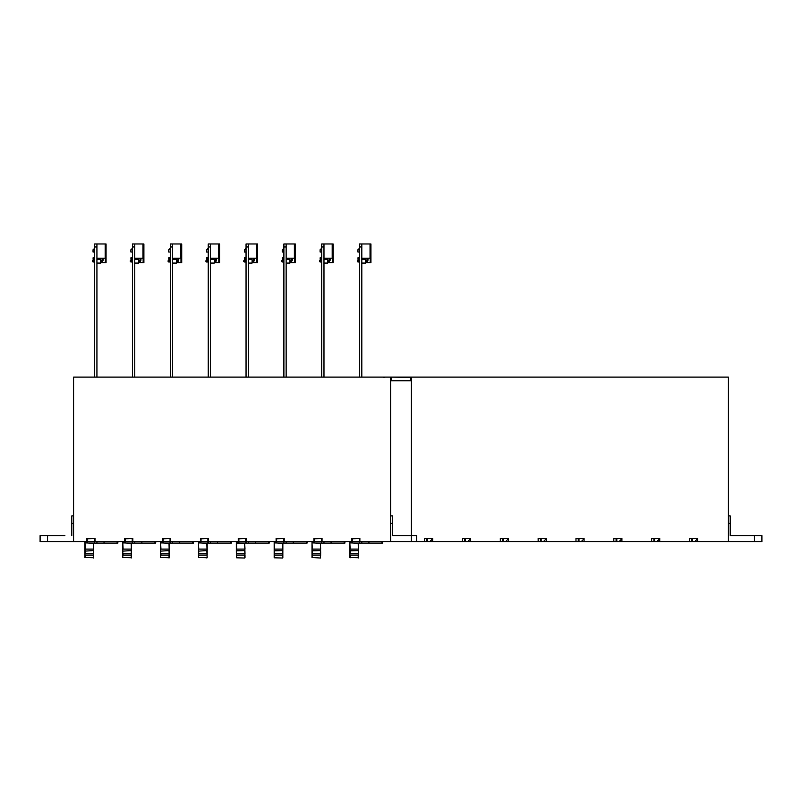 <?xml version="1.0" encoding="UTF-8"?>
<svg xmlns="http://www.w3.org/2000/svg" width="802" height="802" viewBox="0 0 802 802"><rect width="100%" height="100%" fill="white"/><g stroke="black" fill="none" stroke-linecap="round" stroke-linejoin="round"><path stroke-width="1.2" d="M73.604 515.886L71.809 515.886L71.809 523.365L73.604 523.365L73.604 541.611L73.604 377.09L391.486 377.09L390.684 377.09L390.684 541.611L359.867 541.611L359.867 538.322L351.797 538.322L351.797 541.611L322.033 541.611L322.033 538.322L313.953 538.322L313.953 541.611L284.189 541.611L284.189 538.322L276.109 538.322L276.109 541.611L246.354 541.611L246.354 538.322L238.274 538.322L238.274 541.611L208.51 541.611L208.51 538.322L200.43 538.322L200.43 541.611L170.666 541.611L170.666 538.322L162.595 538.322L162.595 541.611L132.831 541.611L132.831 538.322L124.751 538.322L124.751 541.611L94.987 541.611L94.987 538.322L86.917 538.322L86.917 541.611L40.1 541.611L40.1 535.626L64.882 535.626M411.316 377.09L728.396 377.09L728.396 541.611L411.316 541.611L411.316 377.09L391.727 377.09L410.514 377.09M424.629 541.611L424.629 538.322L432.709 538.322L432.709 541.611M432.108 538.322L432.108 539.365L429.862 541.611M427.626 541.611L427.626 538.322M426.875 541.611L426.875 538.322M696.988 538.322L696.988 539.365L694.743 541.611M692.497 541.611L692.497 538.322M691.755 541.611L691.755 538.322M464.719 541.611L464.719 538.322M502.553 541.611L502.553 538.322M540.398 541.611L540.398 538.322M578.232 541.611L578.232 538.322M616.076 541.611L616.076 538.322M653.911 541.611L653.911 538.322M467.706 541.611L469.952 539.365L469.952 538.322M465.461 541.611L465.461 538.322M462.473 541.611L462.473 538.322L470.543 538.322L470.543 541.611M697.59 541.611L697.59 538.322L689.509 538.322L689.509 541.611M659.745 541.611L659.745 538.322L651.675 538.322L651.675 541.611M621.911 541.611L621.911 538.322L613.831 538.322L613.831 541.611M584.067 541.611L584.067 538.322L575.986 538.322L575.986 541.611M546.232 541.611L546.232 538.322L538.152 538.322L538.152 541.611M508.388 541.611L508.388 538.322L500.308 538.322L500.308 541.611M659.154 538.322L659.154 539.365L656.908 541.611M654.663 541.611L654.663 538.322M621.309 538.322L621.309 539.365L619.064 541.611M616.818 541.611L616.818 538.322M583.465 538.322L583.465 539.365L581.229 541.611M578.984 541.611L578.984 538.322M545.631 538.322L545.631 539.365L543.385 541.611M541.139 541.611L541.139 538.322M507.786 538.322L507.786 539.365L505.551 541.611M503.305 541.611L503.305 538.322M96.932 541.611L96.932 543.104L94.696 543.104L96.932 543.104M105.313 243.978L105.313 262.675L106.054 262.675L106.054 243.978L94.696 243.978L96.932 243.978L94.696 243.978L96.932 243.978L96.932 377.09M94.696 538.322L94.696 543.104M94.696 243.978L94.696 377.09M104.039 541.611L104.039 543.104L96.561 543.104M104.039 543.104L117.874 543.104L117.874 541.611M105.313 262.675L100.731 262.675M94.696 248.46A0.752 0.752 0 0 0 93.944 249.211A0.752 0.752 0 0 0 94.696 249.953M94.696 252.018L93.042 252.018L93.042 249.773L94.205 249.773M96.932 258.184L105.162 258.184L105.162 243.978M100.731 260.7L101.393 260.7A0.752 0.752 0 0 0 102.135 259.948A0.752 0.752 0 0 1 101.393 260.7A0.752 0.752 0 0 0 102.135 259.948L102.135 258.184M103.097 259.948L103.097 258.184L103.097 259.948A1.704 1.704 0 0 1 101.393 261.652L100.731 261.652M96.932 259.277L100.731 259.277L100.731 263.076L96.932 263.076M94.696 261.652L92.451 261.652L92.451 260.7L94.696 260.7M101.393 260.7A0.752 0.752 0 0 0 102.135 259.948M94.696 542.804L94.385 541.611L94.385 543.094L96.18 543.134L85.263 542.944L94.385 543.094M93.343 543.385L93.644 549.089L93.333 543.084L93.944 543.094M94.385 538.322L94.696 541.611M87.218 542.683L87.218 538.473M85.714 541.611L85.714 542.653L87.218 542.673L87.218 538.814L94.385 538.623L94.385 541.611L87.508 541.611L87.508 542.974M85.714 542.944L84.972 542.643L84.972 557.51L93.644 557.731L93.333 550.613L84.972 551.124M93.654 543.295L93.644 555.074L93.333 543.375L85.052 542.844M93.644 550.914L93.333 549.089L85.263 549.089L84.972 542.784M93.644 556.137L93.333 558.022M84.972 549.089L85.263 553.57L93.644 553.57L93.644 555.074L85.263 555.074L84.972 557.51M84.972 541.611L84.972 542.764M134.776 541.611L134.776 543.104L132.53 543.104L134.776 543.104M143.147 243.978L143.147 262.675L143.899 262.675L143.899 243.978L132.53 243.978L134.776 243.978L132.53 243.978L134.776 243.978L134.776 377.09M132.53 538.322L132.53 543.104M132.53 243.978L132.53 377.09M141.884 541.611L141.884 543.104L134.405 543.104M141.884 543.104L155.718 543.104L155.718 541.611M143.147 262.675L138.576 262.675M132.53 248.46A0.752 0.752 0 0 0 131.779 249.211A0.752 0.752 0 0 0 132.53 249.953M132.53 252.018L130.886 252.018L130.886 249.773L132.049 249.773M134.776 258.184L142.997 258.184L142.997 243.978M138.576 260.7L139.227 260.7A0.752 0.752 0 0 0 139.979 259.948A0.752 0.752 0 0 1 139.227 260.7A0.752 0.752 0 0 0 139.979 259.948L139.979 258.184M140.941 259.948L140.941 258.184L140.941 259.948A1.704 1.704 0 0 1 139.227 261.652L138.576 261.652M134.776 259.277L138.576 259.277L138.576 263.076L134.776 263.076M132.53 261.652L130.285 261.652L130.285 260.7L132.53 260.7M139.227 260.7A0.752 0.752 0 0 0 139.979 259.948M132.53 542.804L132.23 541.611L132.23 543.094L134.024 543.134L123.107 542.944L132.23 543.094M131.187 543.385L131.488 549.089L131.177 543.084L131.789 543.094L129.092 543.044L131.789 543.094M125.052 539.756L125.052 542.673L122.806 542.643L122.806 557.51L131.488 557.731L131.177 550.613L122.806 551.124M125.052 538.322L125.052 541.611L125.343 538.804L132.53 538.613M125.052 542.683L125.052 541.611M131.488 556.137L131.177 543.375L122.886 542.844M131.488 550.914L131.177 549.089L123.097 549.089L122.806 543.205M131.498 543.295L131.177 558.022M122.806 541.611L122.806 542.643M172.61 541.611L172.61 543.104L170.375 543.104L172.61 543.104M180.991 243.978L180.991 262.675L181.733 262.675L181.733 243.978L170.375 243.978L172.61 243.978L170.375 243.978L172.61 243.978L172.61 377.09M170.375 538.322L170.375 543.104M170.375 243.978L170.375 377.09M179.718 541.611L179.718 543.104L172.24 543.104M179.718 543.104L193.553 543.104L193.553 541.611M180.991 262.675L176.41 262.675M170.375 248.46A0.752 0.752 0 0 0 169.623 249.211A0.752 0.752 0 0 0 170.375 249.953M170.375 252.018L168.731 252.018L168.731 249.773L169.884 249.773M172.61 258.184L180.841 258.184L180.841 243.978M176.41 260.7L177.072 260.7A0.752 0.752 0 0 0 177.823 259.948A0.752 0.752 0 0 1 177.072 260.7A0.752 0.752 0 0 0 177.823 259.948L177.823 258.184M178.776 259.948L178.776 258.184L178.776 259.948A1.704 1.704 0 0 1 177.072 261.652L176.41 261.652M172.61 259.277L176.41 259.277L176.41 263.076L172.61 263.076M170.375 261.652L168.129 261.652L168.129 260.7L170.375 260.7M177.072 260.7A0.752 0.752 0 0 0 177.823 259.948M170.375 542.804L170.064 541.611L170.064 543.094L171.859 543.134L160.941 542.944L170.064 543.094M169.032 543.385L169.322 549.089L169.011 543.084L169.633 543.094L166.936 543.044L169.633 543.094M161.392 541.611L161.392 542.653L162.896 542.673L162.896 538.322L162.896 541.611L163.187 538.804L170.375 538.613M162.896 539.756L162.896 538.473M162.896 542.683L162.896 541.611M161.392 542.944L160.651 542.643L160.651 557.51L169.322 557.731L169.021 550.613L160.651 551.124M169.322 556.137L169.021 543.375L160.731 542.844M169.322 550.914L169.021 549.089L160.941 549.089L160.651 543.205M169.342 543.295L169.021 558.022M160.651 541.611L160.651 542.764L160.651 541.611M210.455 541.611L210.455 543.104L208.209 543.104L210.455 543.104M219.578 243.978L219.578 262.675L219.578 243.978L208.209 243.978L210.455 243.978L210.455 377.09M208.209 538.322L208.209 543.104M208.209 243.978L208.209 377.09M217.563 541.611L217.563 543.104L210.084 543.104M217.563 543.104L231.397 543.104L231.397 541.611M219.578 262.675L214.254 262.675M208.209 248.46A0.752 0.752 0 0 0 207.467 249.211A0.752 0.752 0 0 0 208.209 249.953M208.209 252.018L206.565 252.018L206.565 249.773L207.728 249.773M210.455 258.184L218.685 258.184L218.685 243.978M214.254 260.7L214.916 260.7A0.752 0.752 0 0 0 215.658 259.948A0.752 0.752 0 0 1 214.916 260.7A0.752 0.752 0 0 0 215.658 259.948L215.658 258.184M216.62 259.948L216.62 258.184L216.62 259.948A1.704 1.704 0 0 1 214.916 261.652L214.254 261.652M210.455 259.277L214.254 259.277L214.254 263.076L210.455 263.076M208.209 261.652L205.964 261.652L205.964 260.7L208.209 260.7M214.916 260.7A0.752 0.752 0 0 0 215.658 259.948M208.209 542.804L207.908 541.611L207.908 543.094L209.703 543.134L198.786 542.944L207.908 543.094M206.866 543.385L207.167 549.089L206.856 543.084L207.467 543.094M199.237 541.611L199.237 542.653L200.731 542.673L200.731 538.814L208.209 538.613M200.731 539.756L200.731 538.322M200.731 542.683L201.021 538.322M199.227 542.944L198.485 542.643L198.485 557.51L207.167 557.731L206.856 550.613L198.485 551.124M207.177 543.295L207.167 555.074L206.856 543.375L198.565 542.844M207.167 550.914L206.856 549.089L198.776 549.089L198.485 543.205M207.167 556.137L206.856 558.022M198.485 549.089L198.776 553.57L207.167 553.57L207.167 555.074L198.776 555.074L198.485 557.51M198.485 541.611L198.485 542.643M248.299 541.611L248.299 543.104L246.054 543.104L248.299 543.104M256.67 243.978L256.67 262.675L257.422 262.675L257.422 243.978L246.054 243.978L248.299 243.978L248.299 377.09M246.054 538.322L246.054 543.104M246.054 243.978L246.054 377.09M255.397 541.611L255.397 543.104L247.918 543.104M255.397 543.104L269.231 543.104L269.231 541.611M256.67 262.675L252.089 262.675M246.054 248.46A0.752 0.752 0 0 0 245.302 249.211A0.752 0.752 0 0 0 246.054 249.953M246.054 252.018L244.41 252.018L244.41 249.773L245.562 249.773M248.299 258.184L256.52 258.184L256.52 243.978M252.089 260.7L252.75 260.7A0.752 0.752 0 0 0 253.502 259.948A0.752 0.752 0 0 1 252.75 260.7A0.752 0.752 0 0 0 253.502 259.948L253.502 258.184M254.455 259.948L254.455 258.184L254.455 259.948A1.704 1.704 0 0 1 252.75 261.652L252.089 261.652M248.299 259.277L252.089 259.277L252.089 263.076L248.299 263.076M246.054 261.652L243.808 261.652L243.808 260.7L246.054 260.7M252.75 260.7A0.752 0.752 0 0 0 253.502 259.948M246.054 542.804L245.743 541.611L245.743 543.094L247.537 543.134L236.62 542.944L245.743 543.094M245.001 549.089L244.7 543.375L236.62 543.235L236.62 550.834L244.7 550.613L245.001 553.57L244.69 543.084L245.312 543.094M238.575 539.756L238.575 538.322M238.866 542.974L238.866 538.804L246.054 538.613M238.575 542.673L236.329 542.643L236.329 552.488M245.001 557.731L245.001 555.074L244.7 558.022L236.62 557.811L236.62 555.074L244.7 555.074L244.7 558.022M236.329 549.089L244.7 549.089L245.001 556.137M236.329 541.611L236.329 542.643M286.134 541.611L286.134 543.104L283.888 543.104L286.134 543.104M294.514 243.978L294.514 262.675L295.256 262.675L295.256 243.978L283.888 243.978L286.134 243.978L286.134 377.09M283.888 538.322L283.888 543.104M283.888 243.978L283.888 377.09M293.241 541.611L293.241 543.104L285.763 543.104M293.241 543.104L307.076 543.104L307.076 541.611M294.514 262.675L289.933 262.675M283.888 248.46A0.752 0.752 0 0 0 283.146 249.211A0.752 0.752 0 0 0 283.888 249.953M283.888 252.018L282.244 252.018L282.244 249.773L283.407 249.773M286.134 258.184L294.364 258.184L294.364 243.978M289.933 260.7L290.595 260.7A0.752 0.752 0 0 0 291.337 259.948A0.752 0.752 0 0 1 290.595 260.7A0.752 0.752 0 0 0 291.337 259.948L291.337 258.184M292.299 259.948L292.299 258.184L292.299 259.948A1.704 1.704 0 0 1 290.595 261.652L289.933 261.652M286.134 259.277L289.933 259.277L289.933 263.076L286.134 263.076M283.888 261.652L281.642 261.652L281.642 260.7L283.888 260.7M290.595 260.7A0.752 0.752 0 0 0 291.337 259.948M283.888 542.804L283.587 541.611L283.587 543.094L285.382 543.134L274.464 542.944L283.587 543.094M282.545 543.385L282.845 549.089L282.535 543.084L283.146 543.094M276.409 538.322L276.409 541.611L276.71 538.804L283.888 538.613M276.409 542.683L276.409 541.611L276.409 542.683M276.409 542.673L274.174 542.643L274.174 557.51L274.464 550.834L282.535 550.613L282.845 557.731L282.845 555.074L282.535 558.022L274.464 557.811L274.464 555.074L282.845 555.074L282.845 556.137M282.855 543.295L282.845 552.508L282.535 543.375L274.244 542.844M282.845 549.089L282.845 553.57L282.535 549.089L274.464 549.089L274.174 543.235M274.174 543.205L274.464 553.57L282.845 553.57L282.845 555.074M274.174 541.611L274.174 542.643M274.174 549.089L274.174 542.784L274.174 549.089M274.174 555.074L274.174 552.488M323.978 541.611L323.978 543.104L321.732 543.104L323.978 543.104M333.101 243.978L333.101 262.675L333.101 243.978L321.732 243.978L323.978 243.978L323.978 377.09M321.732 538.322L321.732 543.104M321.732 243.978L321.732 377.09M331.076 541.611L331.076 543.104L323.597 543.104M331.076 543.104L344.91 543.104L344.91 541.611M333.101 262.675L327.777 262.675M321.732 248.46A0.752 0.752 0 0 0 320.98 249.211A0.752 0.752 0 0 0 321.732 249.953M321.732 252.018L320.088 252.018L320.088 249.773L321.241 249.773M323.978 258.184L332.198 258.184L332.198 243.978M327.777 260.7L328.429 260.7A0.752 0.752 0 0 0 329.181 259.948A0.752 0.752 0 0 1 328.429 260.7A0.752 0.752 0 0 0 329.181 259.948L329.181 258.184M330.133 259.948L330.133 258.184L330.133 259.948A1.704 1.704 0 0 1 328.429 261.652L327.777 261.652M323.978 259.277L327.777 259.277L327.777 263.076L323.978 263.076M321.732 261.652L319.487 261.652L319.487 260.7L321.732 260.7M328.429 260.7A0.752 0.752 0 0 0 329.181 259.948M321.732 542.804L321.422 541.611L321.422 543.094L323.226 543.134L312.299 542.944L321.422 543.094M320.68 552.508L320.379 543.084L320.99 543.094M314.254 541.611L314.254 538.322L314.254 541.611L314.544 538.804L321.732 538.613M314.254 539.756L314.254 538.473M314.254 542.673L312.008 542.643L312.008 557.51L312.299 550.834L320.379 550.613L320.379 558.022L312.008 557.51L312.299 555.074L320.68 555.074L320.379 558.022M320.68 549.089L320.379 543.375L312.088 542.844M320.68 555.074L320.379 549.089L312.299 549.089L312.008 543.205M312.008 541.611L312.008 542.643M312.008 552.488L312.008 553.57M361.812 541.611L361.812 543.104L359.567 543.104L361.812 543.104M370.935 243.978L370.935 262.675L370.935 243.978L359.567 243.978L361.812 243.978L361.812 377.09M359.567 538.322L359.567 543.104M359.567 243.978L359.567 377.09M368.92 541.611L368.92 543.104L361.441 543.104M368.92 543.104L382.755 543.104L382.755 541.611M370.935 262.675L365.612 262.675M359.567 248.46A0.752 0.752 0 0 0 358.825 249.211A0.752 0.752 0 0 0 359.567 249.953M359.567 252.018L357.923 252.018L357.923 249.773L359.085 249.773M361.812 258.184L370.043 258.184L370.043 243.978M365.612 260.7L366.273 260.7A0.752 0.752 0 0 0 367.015 259.948A0.752 0.752 0 0 1 366.273 260.7A0.752 0.752 0 0 0 367.015 259.948L367.015 258.184M367.978 259.948L367.978 258.184L367.978 259.948A1.704 1.704 0 0 1 366.273 261.652L365.612 261.652M361.812 259.277L365.612 259.277L365.612 263.076L361.812 263.076M359.567 261.652L357.331 261.652L357.331 260.7L359.567 260.7M366.273 260.7A0.752 0.752 0 0 0 367.015 259.948M359.567 542.804L359.266 541.611L359.266 543.094L361.06 543.134L350.143 542.944L359.266 543.094M358.213 543.084L358.825 543.094L358.213 543.084L358.524 557.731L349.852 557.51L349.852 555.074L350.143 557.811L350.143 555.074L358.213 555.074L358.213 558.022M358.233 543.084L358.825 543.094M352.088 538.322L352.088 541.611L352.389 538.804L359.567 538.613M352.088 542.683L352.088 541.611L352.088 542.683M352.088 542.673L349.852 542.643L349.852 555.074L350.143 550.834L358.213 550.613L358.524 555.074M349.852 543.235L350.143 549.089L358.213 549.089L358.524 552.508L358.213 543.375L349.923 542.844M349.852 552.488L349.852 553.57M71.809 523.365L71.809 535.626M40.1 541.611L40.1 535.626M392.479 535.626L416.709 535.626L416.709 541.611L390.684 541.611L390.684 523.365L392.479 523.365L392.479 535.626L399.396 535.626M390.684 515.886L392.479 515.886L392.479 523.365M754.421 541.611L754.421 535.626L761.9 535.626L761.9 541.611L728.396 541.611L728.396 523.365L730.191 523.365L730.191 535.626L737.118 535.626M754.421 535.626L730.191 535.626M728.396 515.886L730.191 515.886L730.191 523.365M728.396 463.305L728.396 464.769M728.396 440.869L728.396 442.333M728.396 418.494L728.396 419.897M390.684 380.83L391.436 380.83L391.486 377.09L391.436 380.83L410.273 380.369L410.273 377.531L390.684 377.09M411.316 377.531L410.564 380.83L391.727 380.83M411.316 380.369L410.564 380.83L411.316 380.83M383.857 377.521L385.341 377.09M390.684 377.531L391.436 380.83M96.932 246.966L94.696 246.966M117.122 543.104L117.122 541.611M84.972 553.57L84.972 555.074M134.776 246.966L132.53 246.966M154.966 543.104L154.966 541.611M123.558 541.611L123.548 542.944M122.806 553.57L122.806 549.089M132.22 538.322L132.23 541.611L125.343 541.611L125.343 542.974M131.488 553.57L123.097 553.57L123.097 555.074L131.488 555.074M122.806 555.074L122.806 557.51M172.61 246.966L170.375 246.966M192.801 543.104L192.801 541.611M160.651 553.57L160.651 549.089M170.064 538.322L170.064 541.611L163.187 541.611L163.187 542.974M169.322 553.57L160.941 553.57L160.941 555.074L169.322 555.074M160.651 555.074L160.651 557.51M210.455 246.966L208.209 246.966M230.645 543.104L230.645 541.611M218.826 243.978L218.826 262.675M207.908 538.322L207.908 541.611L201.031 541.611L201.031 538.804M201.031 542.974L200.731 541.611M198.485 553.57L198.485 555.074M248.299 246.966L246.054 246.966M268.49 543.104L268.49 541.611M237.081 541.611L237.071 542.944M245.743 538.322L245.743 541.611L238.575 541.611M236.329 555.074L236.62 553.57L244.7 553.57L245.001 555.074M286.134 246.966L283.888 246.966M306.324 543.104L306.324 541.611M274.916 541.611L274.916 542.944M283.587 538.322L283.587 541.611L276.71 541.611L276.71 542.974M323.978 246.966L321.732 246.966M344.168 543.104L344.168 541.611M332.349 243.978L332.349 262.675M312.76 541.611L312.75 542.944M320.68 553.57L312.299 553.57L312.008 549.089M321.422 538.322L321.422 541.611L314.544 541.611L314.544 542.974M361.812 246.966L359.567 246.966M382.003 543.104L382.003 541.611M370.193 243.978L370.193 262.675M350.594 541.611L350.594 542.944M358.524 553.57L350.143 553.57L349.852 549.089M359.266 538.322L359.266 541.611L352.389 541.611L352.389 542.974M47.579 541.611L47.579 535.626M411.015 380.369L410.273 380.83M94.696 261.993L93.042 261.993M94.696 259.788L93.042 259.788M94.696 260.229L93.042 260.229L94.696 260.229M94.696 258.294L93.042 258.294L94.696 258.294M94.696 257.853L93.042 257.853M132.53 261.993L130.886 261.993M132.53 259.788L130.886 259.788M132.53 260.229L130.886 260.229L132.53 260.229M132.53 258.294L130.886 258.294L132.53 258.294M132.53 257.853L130.886 257.853M170.375 261.993L168.731 261.993M170.375 259.788L168.731 259.788M170.375 260.229L168.731 260.229L170.375 260.229M170.375 258.294L168.731 258.294L170.375 258.294M170.375 257.853L168.731 257.853M208.209 261.993L206.565 261.993M208.209 259.788L206.565 259.788M208.209 260.229L206.565 260.229L208.209 260.229M208.209 258.294L206.565 258.294L208.209 258.294M208.209 257.853L206.565 257.853M246.054 261.993L244.41 261.993M246.054 259.788L244.41 259.788M246.054 260.229L244.41 260.229L246.054 260.229M246.054 258.294L244.41 258.294L246.054 258.294M246.054 257.853L244.41 257.853M283.888 261.993L282.244 261.993M283.888 259.788L282.244 259.788M283.888 260.229L282.244 260.229L283.888 260.229M283.888 258.294L282.244 258.294L283.888 258.294M283.888 257.853L282.244 257.853M321.732 261.993L320.088 261.993M321.732 259.788L320.088 259.788M321.732 260.229L320.088 260.229L321.732 260.229M321.732 258.294L320.088 258.294L321.732 258.294M321.732 257.853L320.088 257.853M359.567 261.993L357.923 261.993M359.567 259.788L357.923 259.788M359.567 260.229L357.923 260.229L359.567 260.229M359.567 258.294L357.923 258.294L359.567 258.294M359.567 257.853L357.923 257.853"/></g></svg>
